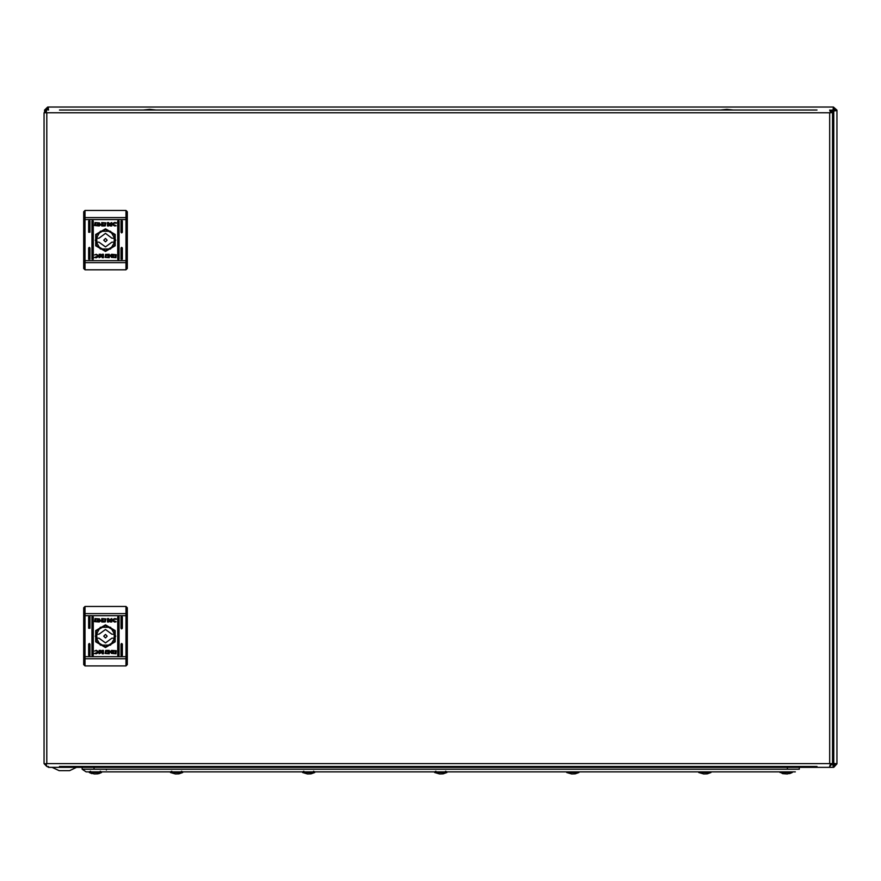 <?xml version="1.0" encoding="UTF-8"?>
<svg xmlns="http://www.w3.org/2000/svg" width="881" height="881" viewBox="0 0 881 881"><rect width="100%" height="100%" fill="white"/><g stroke="black" fill="none" stroke-linecap="round" stroke-linejoin="round"><path stroke-width="1.32" d="M55.305 767.351L52.133 767.351L59.159 770.655L69.544 770.655L76.57 767.351L73.398 767.351M772.241 771.844L779.905 771.844L782.592 773.595L787.262 773.992L792.206 772.516L780.004 772.516L779.905 771.844L795.345 771.844L86.14 771.844L89.19 771.844L89.289 772.516L94.223 773.992L97.758 773.859L101.491 772.516L89.289 772.516L91.877 773.595M101.59 771.844L101.491 772.516L101.59 771.844L109.255 771.844M787.427 769.201L787.427 767.351L799.309 767.351L799.309 769.201L82.186 769.201L86.14 771.844M176.607 772.516L170.507 772.516L175.451 773.992L178.986 773.859L182.719 772.516L176.607 772.516M308.68 772.516L302.579 772.516L307.513 773.992L311.048 773.859L314.781 772.516L308.68 772.516M440.742 772.516L434.641 772.516L439.586 773.992L443.121 773.859L446.854 772.516L440.742 772.516M572.815 772.516L566.714 772.516L571.648 773.992L575.183 773.859L578.916 772.516L572.815 772.516M704.877 772.516L698.776 772.516L703.721 773.992L707.256 773.859L710.989 772.516L704.877 772.516M732.122 766.426L726.836 766.426M830.464 763.926L829.726 766.426L832.501 763.651L829.726 763.651L829.726 112.823L46.825 112.823L46.825 763.651L829.726 763.651M830.464 112.548L832.501 112.823L829.726 110.048L830.519 112.823L829.726 112.823M46.076 112.548L46.825 110.048L44.05 112.823L46.825 112.823M46.076 763.926L44.05 763.651L46.825 766.426L46.032 763.651L46.825 763.651M84.994 269.85L125.928 269.85L125.928 219.644L84.994 219.644L84.994 269.85L83.673 268.529L83.673 211.737L84.994 210.416L84.994 219.644L83.673 219.644M127.249 219.644L125.928 219.644L125.928 210.416L127.249 211.737L127.249 268.529L125.928 269.85M143.427 766.426L155.981 766.426L149.704 767.087L143.427 766.426M720.57 766.426L733.113 766.426L726.836 767.087L720.57 766.426M155.981 110.048L143.427 110.048L149.704 109.387L155.981 110.048M84.994 665.904L125.928 665.904L125.928 615.698L84.994 615.698L84.994 665.904L83.673 664.582L83.673 607.791L84.994 606.469L84.994 615.698L83.673 615.698M127.249 615.698L125.928 615.698L125.928 606.469L127.249 607.791L127.249 664.582L125.928 665.904M127.249 260.622L83.673 260.622M127.249 656.675L83.673 656.675M105.467 251.426L115.246 245.777L115.246 234.489L105.467 228.84L95.688 234.489L95.688 245.777L105.467 251.426M105.467 250.766L114.673 245.447L114.673 234.82L105.467 229.501L96.249 234.82L96.249 245.447L105.467 250.766M95.225 240.139L100.346 231.274L110.577 231.274L115.697 240.139L110.577 249.004L100.346 249.004L95.225 240.139M105.467 647.48L115.246 641.831L115.246 630.543L105.467 624.893L95.688 630.543L95.688 641.831L105.467 647.48M105.467 646.819L114.673 641.5L114.673 630.873L105.467 625.554L96.249 630.873L96.249 641.5L105.467 646.819M95.225 636.192L100.346 627.327L110.577 627.327L115.697 636.192L110.577 645.057L100.346 645.057L95.225 636.192M117.68 259.289L118.34 259.95L119.001 259.289L119.001 220.988L118.34 220.327L117.68 220.988L117.68 259.289M120.983 232.21L121.644 232.87L122.305 232.21L122.305 220.988L121.644 220.327L120.983 220.988L120.983 232.21M107.174 240.139L105.467 238.421L103.749 240.139L105.467 241.857L107.174 240.139M111.898 238.156L105.467 233.399L99.024 238.156L96.767 238.156L96.767 242.121L99.024 242.121L105.467 246.867L111.898 242.121L114.156 242.121L114.156 238.156L111.898 238.156M117.68 655.343L118.34 656.004L119.001 655.343L119.001 617.041L118.34 616.381L117.68 617.041L117.68 655.343M120.983 628.263L121.644 628.924L122.305 628.263L122.305 617.041L121.644 616.381L120.983 617.041L120.983 628.263M107.174 636.192L105.467 634.474L103.749 636.192L105.467 637.91L107.174 636.192M111.898 634.21L105.467 629.452L99.024 634.21L96.767 634.21L96.767 638.174L99.024 638.174L105.467 642.921L111.898 638.174L114.156 638.174L114.156 634.21L111.898 634.21M44.546 111.248L44.997 110.731M48.532 110.048L47.717 107.008L44.546 110.18L45.195 110.577M48.499 767.351L48.499 766.426L48.499 767.351L52.133 767.351M48.631 767.351L833.778 767.351L836.95 763.783L833.778 763.342L832.501 762.054M76.57 767.351L82.186 767.351L82.186 769.201L82.186 767.351M799.309 767.351L833.382 767.351L833.382 765.765L835.364 763.783L836.95 763.783L836.95 110.18L833.382 107.008L832.941 110.18L831.95 111.171M832.457 112.35L833.778 111.017L836.95 110.577L835.364 110.577L833.382 108.594L833.382 107.008L48.103 107.008L48.543 110.048M48.103 108.594L46.131 110.136M832.49 763.739L833.382 767.351M833.712 765.765L833.272 764.179L833.382 765.765M833.382 108.594L832.941 110.18L833.712 108.594M835.364 763.783L833.778 763.342L835.364 764.113M835.364 110.246L833.778 110.698L835.364 110.577M832.501 763.409L833.272 764.179M832.501 762.384L833.778 763.673M833.778 110.698L832.391 112.085M47.783 108.594L48.202 110.048M832.082 111.369L833.272 110.18M47.189 766.426L48.499 767.219M792.305 771.844L792.206 772.516L792.305 771.844M170.407 771.844L170.507 772.516M182.808 771.844L182.719 772.516L182.808 771.844M302.48 771.844L302.579 772.516M314.88 771.844L314.781 772.516L314.88 771.844M89.19 771.844L89.289 772.516M434.553 771.844L434.641 772.516M446.942 771.844L446.854 772.516L446.942 771.844M566.615 771.844L566.714 772.516M579.015 771.844L578.916 772.516L579.015 771.844M698.688 771.844L698.776 772.516M711.077 771.844L710.989 772.516L711.077 771.844M59.501 766.426L817.039 766.426M817.039 110.048L59.501 110.048M832.501 763.651L832.501 112.823M44.05 112.823L44.05 763.651M89.278 220.327L88.618 220.988L88.618 232.21L89.939 232.21L89.939 220.988L89.278 220.327M92.582 220.327L91.921 220.988L91.921 259.289L93.243 259.289L93.243 220.988L92.582 220.327M121.644 247.396L120.983 248.057L120.983 259.289L122.305 259.289L122.305 248.057L121.644 247.396M89.278 247.396L88.618 248.057L88.618 259.289L89.939 259.289L89.939 248.057L89.278 247.396M108.682 224.148L111.755 222.552L109.696 224.06L111.799 225.954L110.323 225.954L108.693 224.523L108.693 225.954L107.471 225.954L107.471 222.552L108.682 222.552L108.682 224.148M104.454 225.921L105.335 225.822L105.918 222.893L101.722 222.552L101.722 225.954L104.454 225.921M97.582 224.303L100.445 224.303L97.582 224.303M97.196 224.181L99.013 224.985L100.797 224.633L99.013 225.36L97.196 224.181M96.271 254.279L99.344 256.063L96.249 257.77L94.542 257.483L97.989 255.986L96.227 254.653L94.608 254.95L96.271 254.279M113.407 256.052L111.909 256.955L110.334 256.173L111.909 256.679L113.407 256.052M113.065 255.754L110.764 255.765L113.065 255.754M116.281 254.675L115.929 257.726L111.336 257.362L115.136 257.45L115.136 254.587L113.142 254.587L113.726 255.512L111.909 254.708L110.125 255.435L111.678 254.323L116.281 254.675M106.469 254.345L105.588 254.444L105.004 257.384L109.2 257.726L109.2 254.323L106.469 254.345M113.726 256.096L111.909 255.281L110.125 255.644L111.909 254.917L113.726 256.096M113.341 255.975L110.477 255.964L113.341 255.975M102.24 257.726L102.24 256.129L99.168 257.726L101.227 256.217L99.124 254.323L100.599 254.323L102.229 255.754L102.229 254.323L103.451 254.323L103.451 257.726L102.24 257.726M94.641 225.591L94.994 222.552L99.586 222.904L95.787 222.816L95.787 225.679L97.78 225.69L97.196 224.754L99.013 225.569L100.797 224.842L99.245 225.954L94.641 225.591M98.165 224.644L100.159 224.512L98.165 224.644M100.511 224.226L99.013 223.598L97.45 224.071L99.013 223.322L100.511 224.226M116.171 223.378L114.695 222.948L112.933 224.292L116.16 225.756L114.651 225.999L111.579 224.203L114.673 222.508L116.38 222.794L116.171 223.378M125.928 210.416L84.994 210.416M106.557 257.219L105.467 256.03L107.922 254.741L107.922 257.252L106.557 257.219M104.365 223.058L105.467 224.248L103 225.525L103 223.025L104.365 223.058M733.113 110.048L726.836 109.387L720.57 110.048M89.278 616.381L88.618 617.041L88.618 628.263L89.939 628.263L89.939 617.041L89.278 616.381M92.582 616.381L91.921 617.041L91.921 655.343L93.243 655.343L93.243 617.041L92.582 616.381M121.644 643.449L120.983 644.11L120.983 655.343L122.305 655.343L122.305 644.11L121.644 643.449M89.278 643.449L88.618 644.11L88.618 655.343L89.939 655.343L89.939 644.11L89.278 643.449M108.682 620.202L111.755 618.605L109.696 620.114L111.799 622.008L110.323 622.008L108.693 620.576L108.693 622.008L107.471 622.008L107.471 618.605L108.682 618.605L108.682 620.202M104.454 621.975L105.335 621.876L105.918 618.936L101.722 618.605L101.722 622.008L104.454 621.975M97.582 620.345L100.445 620.356L97.582 620.345M97.196 620.235L99.013 621.039L100.797 620.687L99.013 621.402L97.196 620.235M96.271 650.332L99.344 652.116L96.249 653.823L94.542 653.537L97.989 652.039L96.227 650.696L94.608 651.004L96.271 650.332M113.407 652.105L111.909 653.008L110.334 652.226L111.909 652.733L113.407 652.105M113.065 651.808L110.764 651.808L113.065 651.808M116.281 650.729L115.929 653.779L111.336 653.416L115.136 653.504L115.136 650.641L113.142 650.641L113.726 651.566L111.909 650.762L110.125 651.488L111.678 650.376L116.281 650.729M106.469 650.398L105.588 650.497L105.004 653.438L109.2 653.779L109.2 650.376L106.469 650.398M113.726 652.138L111.909 651.334L110.125 651.698L111.909 650.971L113.726 652.138M113.341 652.028L110.477 652.017L113.341 652.028M102.24 653.779L102.24 652.182L99.168 653.779L101.227 652.27L99.124 650.376L100.599 650.376L102.229 651.808L102.229 650.376L103.451 650.376L103.451 653.779L102.24 653.779M94.641 621.645L94.994 618.605L99.586 618.958L95.787 618.869L95.787 621.733L97.78 621.744L97.196 620.808L99.013 621.623L100.797 620.896L99.245 622.008L94.641 621.645M98.165 620.687L100.159 620.565L98.165 620.687M100.511 620.279L99.013 619.651L97.45 620.125L99.013 619.376L100.511 620.279M116.171 619.431L114.695 619.002L112.933 620.345L116.16 621.81L114.651 622.052L111.579 620.257L114.673 618.561L116.38 618.847L116.171 619.431M125.928 606.469L84.994 606.469M106.557 653.273L105.467 652.083L107.922 650.795L107.922 653.306L106.557 653.273M104.365 619.112L105.467 620.301L103 621.579L103 619.068L104.365 619.112M833.778 111.017L833.778 763.342M830.563 110.18L832.941 110.18M94.069 767.351L94.069 769.201M106.414 769.201L106.414 769.994M127.249 217.596L83.673 217.596M127.249 262.681L83.673 262.681M127.249 613.65L83.673 613.65M127.249 658.735L83.673 658.735M445.588 771.172L446.832 771.844M313.515 771.172L314.759 771.844M181.453 771.172L182.686 771.844M100.225 771.172L101.469 771.844M90.545 771.172L89.311 771.844M171.773 771.172L170.529 771.844M303.835 771.172L302.601 771.844M435.908 771.172L434.663 771.844M98.903 773.595L101.491 772.516M789.618 773.595L792.206 772.516"/></g></svg>
